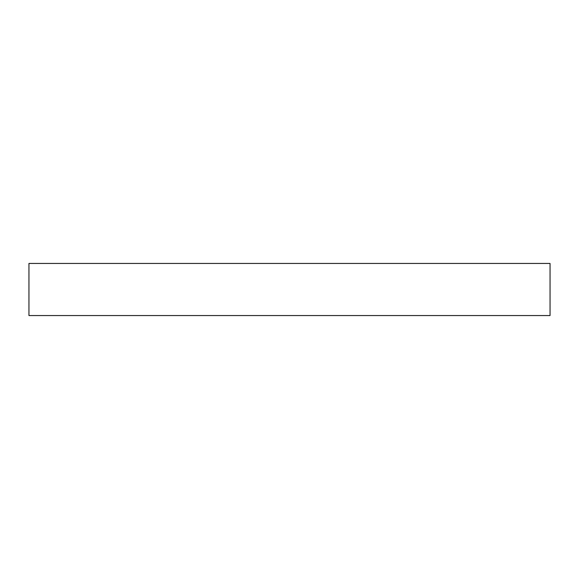 <?xml version="1.0" encoding="UTF-8"?>
<svg xmlns="http://www.w3.org/2000/svg" width="579" height="579" viewBox="0 0 579 579"><rect width="100%" height="100%" fill="white"/><g stroke="black" fill="none" stroke-linecap="round" stroke-linejoin="round"><path stroke-width="0.87" d="M550.05 315.555L28.95 315.555L28.95 263.445L550.05 263.445L550.05 315.555"/></g></svg>

